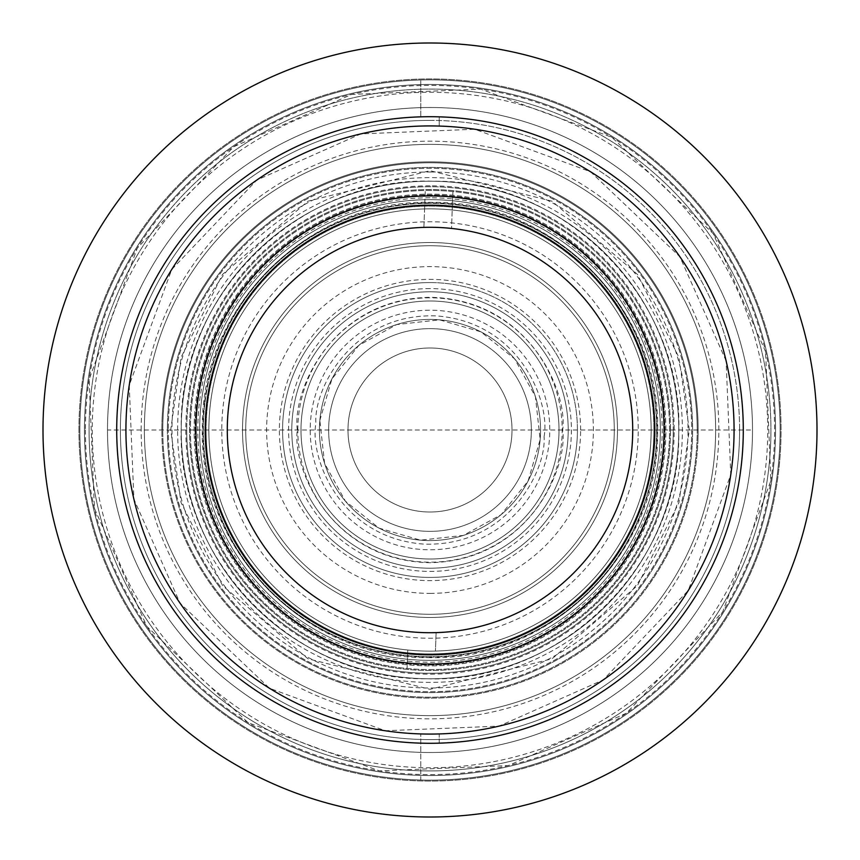 <?xml version="1.0" encoding="UTF-8"?>
<svg xmlns="http://www.w3.org/2000/svg" width="860" height="860" viewBox="0 0 860 860"><rect width="100%" height="100%" fill="white"/><g stroke="black" fill="none" stroke-linecap="round" stroke-linejoin="round"><path stroke-width="0.64" stroke-dasharray="4.3 3.22" d="M291.787 430A138.213 138.213 0 0 0 430 568.213A138.213 138.213 0 0 0 568.213 430A138.213 138.213 0 0 0 430 291.787A138.213 138.213 0 0 0 291.787 430A138.213 138.213 0 0 0 430 568.213A138.213 138.213 0 0 0 568.213 430A138.213 138.213 0 0 0 430 291.787A138.213 138.213 0 0 0 291.787 430A138.213 138.213 0 0 0 430 568.213A138.213 138.213 0 0 0 568.213 430A138.213 138.213 0 0 0 430 291.787A138.213 138.213 0 0 0 291.787 430A138.213 138.213 0 0 0 430 568.213A138.213 138.213 0 0 0 568.213 430A138.213 138.213 0 0 0 430 291.787A138.213 138.213 0 0 0 291.787 430M107.5 430A322.5 322.5 0 0 1 430 107.5A322.5 322.5 0 0 1 752.5 430A322.5 322.5 0 0 1 430 752.5A322.5 322.5 0 0 1 107.5 430A322.5 322.5 0 0 1 430 107.5A322.5 322.5 0 0 1 752.5 430A322.5 322.5 0 0 1 430 752.5A322.5 322.5 0 0 1 107.5 430A322.5 322.5 0 0 1 430 107.5A322.5 322.5 0 0 1 752.5 430A322.5 322.5 0 0 1 430 752.5A322.5 322.5 0 0 1 107.5 430A322.5 322.5 0 0 1 430 107.5A322.5 322.5 0 0 1 752.5 430A322.5 322.5 0 0 1 430 752.5A322.5 322.5 0 0 1 107.5 430L752.5 430M559 430A129 129 0 0 0 430 301A129 129 0 0 0 301 430A129 129 0 0 0 430 559A129 129 0 0 0 559 430A129 129 0 0 0 430 301A129 129 0 0 0 301 430A129 129 0 0 0 430 559A129 129 0 0 0 559 430A129 129 0 0 1 430 559A129 129 0 0 1 301 430A129 129 0 0 1 430 301A129 129 0 0 1 559 430A129 129 0 0 1 430 559A129 129 0 0 1 301 430A129 129 0 0 1 430 301A129 129 0 0 1 559 430A129 129 0 0 1 430 559A129 129 0 0 1 301 430M439.213 743.147L439.213 733.935A304.075 304.075 0 0 0 734.074 430A304.075 304.075 0 0 1 430 734.074A304.075 304.075 0 0 1 125.925 430A304.075 304.075 0 0 0 439.213 733.935L439.213 743.147A313.287 313.287 0 0 0 743.287 430A313.287 313.287 0 0 1 430 743.287A313.287 313.287 0 0 1 116.713 430A313.287 313.287 0 0 0 430 743.287A313.287 313.287 0 0 0 743.287 430A313.287 313.287 0 0 1 430 743.287A313.287 313.287 0 0 1 116.713 430A313.287 313.287 0 0 1 430 116.713A313.287 313.287 0 0 1 743.287 430A313.287 313.287 0 0 0 430 116.713A313.287 313.287 0 0 0 116.713 430A313.287 313.287 0 0 0 430 743.287A313.287 313.287 0 0 0 743.287 430A313.287 313.287 0 0 0 439.213 116.852L439.213 126.065A304.075 304.075 0 0 0 125.925 430A304.075 304.075 0 0 1 430 125.925A304.075 304.075 0 0 1 734.074 430A304.075 304.075 0 0 1 430 734.074A304.075 304.075 0 0 1 125.925 430A304.075 304.075 0 0 1 430 125.925A304.075 304.075 0 0 1 734.074 430A304.075 304.075 0 0 1 430 734.074A304.075 304.075 0 0 1 125.925 430A304.075 304.075 0 0 1 430 125.925A304.075 304.075 0 0 1 734.074 430A304.075 304.075 0 0 0 439.213 126.065L439.213 116.852M430 120.4A309.6 309.6 0 0 1 739.6 430A309.6 309.6 0 0 1 430 739.6A309.6 309.6 0 0 1 120.4 430A309.6 309.6 0 0 1 430 120.4M43 430A387 387 0 0 0 430 817A387 387 0 0 0 817 430A387 387 0 0 0 430 43A387 387 0 0 0 43 430M678.787 430A248.787 248.787 0 0 0 430 181.213A248.787 248.787 0 0 0 181.213 430A248.787 248.787 0 0 0 430 678.787A248.787 248.787 0 0 0 678.787 430A248.787 248.787 0 0 0 430 181.213A248.787 248.787 0 0 0 181.213 430A248.787 248.787 0 0 0 430 678.787A248.787 248.787 0 0 0 678.787 430A248.787 248.787 0 0 1 430 678.787A248.787 248.787 0 0 1 181.213 430A248.787 248.787 0 0 0 430 678.787A248.787 248.787 0 0 0 678.787 430A248.787 248.787 0 0 1 430 678.787A248.787 248.787 0 0 1 181.213 430A248.787 248.787 0 0 0 430 678.787A248.787 248.787 0 0 0 678.787 430A248.787 248.787 0 0 0 430 181.213A248.787 248.787 0 0 0 181.213 430A248.787 248.787 0 0 1 430 181.213A248.787 248.787 0 0 1 678.787 430A248.787 248.787 0 0 0 430 181.213A248.787 248.787 0 0 0 181.213 430A248.787 248.787 0 0 1 430 181.213A248.787 248.787 0 0 1 678.787 430M78.937 430A351.063 351.063 0 0 1 430 78.937A351.063 351.063 0 0 1 781.063 430A351.063 351.063 0 0 1 430 781.063A351.063 351.063 0 0 1 78.937 430A351.063 351.063 0 0 1 430 78.937A351.063 351.063 0 0 1 781.063 430A351.063 351.063 0 0 1 430 781.063A351.063 351.063 0 0 1 78.937 430A351.063 351.063 0 0 1 430 78.937A351.063 351.063 0 0 1 781.063 430A351.063 351.063 0 0 1 430 781.063A351.063 351.063 0 0 1 78.937 430M84.463 430A345.537 345.537 0 0 1 430 84.463A345.537 345.537 0 0 1 775.537 430A345.537 345.537 0 0 1 430 775.537A345.537 345.537 0 0 1 84.463 430A345.537 345.537 0 0 1 430 84.463A345.537 345.537 0 0 1 775.537 430A345.537 345.537 0 0 1 430 775.537A345.537 345.537 0 0 1 84.463 430M203.325 430A226.674 226.674 0 0 0 430 656.674A226.674 226.674 0 0 0 656.674 430A226.674 226.674 0 0 0 430 203.325A226.674 226.674 0 0 0 203.325 430A226.674 226.674 0 0 0 430 656.674A226.674 226.674 0 0 0 656.674 430A226.674 226.674 0 0 0 430 203.325A226.674 226.674 0 0 0 203.325 430M430 197.8A232.2 232.2 0 0 0 197.8 430A232.2 232.2 0 0 0 430 662.2A232.2 232.2 0 0 0 662.2 430A232.2 232.2 0 0 0 430 197.8M89.075 430A340.925 340.925 0 0 1 430 89.075A340.925 340.925 0 0 1 770.925 430A340.925 340.925 0 0 1 430 770.925A340.925 340.925 0 0 1 89.075 430A340.925 340.925 0 0 1 430 89.075A340.925 340.925 0 0 1 770.925 430A340.925 340.925 0 0 1 430 770.925A340.925 340.925 0 0 1 89.075 430A340.925 340.925 0 0 0 430 770.925A340.925 340.925 0 0 0 770.925 430A340.925 340.925 0 0 1 430 770.925A340.925 340.925 0 0 1 89.075 430A340.925 340.925 0 0 1 430 89.075A340.925 340.925 0 0 1 770.925 430A340.925 340.925 0 0 0 430 89.075A340.925 340.925 0 0 0 89.075 430M665.887 430A235.887 235.887 0 0 0 430 194.113A235.887 235.887 0 0 0 194.113 430A235.887 235.887 0 0 0 430 665.887A235.887 235.887 0 0 0 665.887 430A235.887 235.887 0 0 0 430 194.113A235.887 235.887 0 0 0 194.113 430A235.887 235.887 0 0 0 430 665.887A235.887 235.887 0 0 0 665.887 430M430 282.575A147.425 147.425 0 0 1 577.425 430A147.425 147.425 0 0 1 430 577.425A147.425 147.425 0 0 1 282.575 430A147.425 147.425 0 0 1 430 282.575M430 593.389A163.389 163.389 0 0 0 593.389 430A163.389 163.389 0 0 0 430 266.611A163.389 163.389 0 0 0 266.611 430A163.389 163.389 0 0 0 430 593.389M141.169 430A288.831 288.831 0 0 1 430 141.169A288.831 288.831 0 0 1 718.831 430A288.831 288.831 0 0 1 430 718.831A288.831 288.831 0 0 1 141.169 430M144.362 430A285.638 285.638 0 0 1 430 144.362A285.638 285.638 0 0 1 715.638 430A285.638 285.638 0 0 1 430 715.638A285.638 285.638 0 0 1 144.362 430A285.638 285.638 0 0 1 430 144.362A285.638 285.638 0 0 1 715.638 430A285.638 285.638 0 0 1 430 715.638A285.638 285.638 0 0 1 144.362 430M242.52 430A187.48 187.48 0 0 1 430 242.52A187.48 187.48 0 0 1 617.48 430A187.48 187.48 0 0 1 430 617.48A187.48 187.48 0 0 1 242.52 430A187.48 187.48 0 0 0 430 617.48A187.48 187.48 0 0 0 617.48 430A187.48 187.48 0 0 0 430 242.52A187.48 187.48 0 0 0 242.52 430M245.713 430A184.287 184.287 0 0 1 430 245.713A184.287 184.287 0 0 1 614.287 430A184.287 184.287 0 0 1 430 614.287A184.287 184.287 0 0 1 245.713 430A184.287 184.287 0 0 1 430 245.713A184.287 184.287 0 0 1 614.287 430A184.287 184.287 0 0 1 430 614.287A184.287 184.287 0 0 1 245.713 430A184.287 184.287 0 0 1 430 245.713A184.287 184.287 0 0 1 614.287 430A184.287 184.287 0 0 0 430 245.713A184.287 184.287 0 0 0 245.713 430A184.287 184.287 0 0 1 430 245.713A184.287 184.287 0 0 1 614.287 430A184.287 184.287 0 0 0 430 245.713A184.287 184.287 0 0 0 245.713 430A184.287 184.287 0 0 0 430 614.287A184.287 184.287 0 0 0 614.287 430A184.287 184.287 0 0 1 430 614.287A184.287 184.287 0 0 1 245.713 430A184.287 184.287 0 0 0 430 614.287A184.287 184.287 0 0 0 614.287 430A184.287 184.287 0 0 1 430 614.287A184.287 184.287 0 0 1 245.713 430M430 288.594A141.405 141.405 0 0 0 288.594 430A141.405 141.405 0 0 0 430 571.405A141.405 141.405 0 0 0 571.405 430A141.405 141.405 0 0 0 430 288.594M92.267 430A337.733 337.733 0 0 0 430 767.733A337.733 337.733 0 0 0 767.733 430A337.733 337.733 0 0 0 430 92.267A337.733 337.733 0 0 0 92.267 430M85.387 430A344.613 344.613 0 0 0 430 774.613A344.613 344.613 0 0 0 774.613 430A344.613 344.613 0 0 0 430 85.387A344.613 344.613 0 0 0 85.387 430M79.862 430A350.138 350.138 0 0 0 430 780.138A350.138 350.138 0 0 0 780.138 430A350.138 350.138 0 0 0 430 79.862A350.138 350.138 0 0 0 79.862 430A350.138 350.138 0 0 0 420.787 780.02L420.787 733.935L420.787 780.02A350.138 350.138 0 0 0 780.138 430A350.138 350.138 0 0 0 420.787 79.98A350.138 350.138 0 0 0 79.862 430M420.787 116.852L420.787 79.98L420.787 116.852A313.287 313.287 0 0 0 116.713 430A313.287 313.287 0 0 0 420.787 743.147M765.593 351.665L713.198 233.63L611.912 137.31L480.697 89.139L351.665 94.406L233.63 146.802L137.31 248.088L89.139 379.303L94.406 508.335L146.802 626.37L248.088 722.69L379.303 770.861L508.335 765.593L626.37 713.198L722.69 611.912L770.861 480.697L765.593 351.665M726.109 360.877L679.873 256.731L590.508 171.742L474.731 129.237L360.877 133.891L256.731 180.127L171.742 269.492L129.237 385.269L133.891 499.123L180.127 603.268L269.492 688.258L385.269 730.763L499.123 726.109L603.268 679.873L688.258 590.508L730.763 474.731L726.109 360.877M120.4 430A309.6 309.6 0 0 0 430 739.6A309.6 309.6 0 0 0 739.6 430A309.6 309.6 0 0 1 430 739.6A309.6 309.6 0 0 1 120.4 430A309.6 309.6 0 0 1 430 120.4A309.6 309.6 0 0 1 739.6 430A309.6 309.6 0 0 0 430 120.4A309.6 309.6 0 0 0 120.4 430A309.6 309.6 0 0 0 430 739.6A309.6 309.6 0 0 0 739.6 430A309.6 309.6 0 0 1 430 739.6A309.6 309.6 0 0 1 120.4 430A309.6 309.6 0 0 1 430 120.4A309.6 309.6 0 0 1 739.6 430A309.6 309.6 0 0 0 430 120.4A309.6 309.6 0 0 0 120.4 430M673.262 430A243.262 243.262 0 0 1 430 673.262A243.262 243.262 0 0 1 186.738 430A243.262 243.262 0 0 0 430 673.262A243.262 243.262 0 0 0 673.262 430A243.262 243.262 0 0 0 430 186.738A243.262 243.262 0 0 0 186.738 430A243.262 243.262 0 0 1 430 186.738A243.262 243.262 0 0 1 673.262 430M691.687 430A261.687 261.687 0 0 1 430 691.687A261.687 261.687 0 0 1 168.313 430A261.687 261.687 0 0 0 430 691.687A261.687 261.687 0 0 0 691.687 430A261.687 261.687 0 0 0 430 168.313A261.687 261.687 0 0 0 168.313 430A261.687 261.687 0 0 1 430 168.313A261.687 261.687 0 0 1 691.687 430M430 697.213A267.213 267.213 0 0 1 162.787 430A267.213 267.213 0 0 0 430 697.213A267.213 267.213 0 0 0 697.213 430A267.213 267.213 0 0 1 430 697.213M430 172A258 258 0 0 1 688 430A258 258 0 0 1 430 688A258 258 0 0 1 172 430A258 258 0 0 1 430 172M430 162.787A267.213 267.213 0 0 1 697.213 430A267.213 267.213 0 0 0 430 162.787A267.213 267.213 0 0 0 162.787 430A267.213 267.213 0 0 1 430 162.787M653.912 430A223.912 223.912 0 0 1 430 653.912A223.912 223.912 0 0 1 206.088 430A223.912 223.912 0 0 0 430 653.912A223.912 223.912 0 0 0 653.912 430A223.912 223.912 0 0 0 430 206.088A223.912 223.912 0 0 0 206.088 430A223.912 223.912 0 0 1 430 206.088A223.912 223.912 0 0 1 653.912 430M195.037 430A234.963 234.963 0 0 0 430 664.963A234.963 234.963 0 0 0 664.963 430A234.963 234.963 0 0 0 430 195.037A234.963 234.963 0 0 0 195.037 430A234.963 234.963 0 0 0 430 664.963A234.963 234.963 0 0 0 664.963 430A234.963 234.963 0 0 0 430 195.037A234.963 234.963 0 0 0 195.037 430M430 185.825A244.175 244.175 0 0 0 185.825 430A244.175 244.175 0 0 0 430 674.175A244.175 244.175 0 0 0 674.175 430A244.175 244.175 0 0 0 430 185.825M430 669.574A239.575 239.575 0 0 0 669.574 430A239.575 239.575 0 0 0 430 190.425A239.575 239.575 0 0 0 190.425 430A239.575 239.575 0 0 0 430 669.574M670.488 430A240.488 240.488 0 0 0 430 189.512A240.488 240.488 0 0 0 189.512 430A240.488 240.488 0 0 0 430 670.488A240.488 240.488 0 0 0 670.488 430A240.488 240.488 0 0 0 430 189.512A240.488 240.488 0 0 0 189.512 430A240.488 240.488 0 0 0 430 670.488A240.488 240.488 0 0 0 670.488 430M654.825 430A224.825 224.825 0 0 1 430 654.825A224.825 224.825 0 0 1 205.174 430A224.825 224.825 0 0 0 430 654.825A224.825 224.825 0 0 0 654.825 430A224.825 224.825 0 0 0 430 205.174A224.825 224.825 0 0 0 205.174 430A224.825 224.825 0 0 1 430 205.174A224.825 224.825 0 0 1 654.825 430M660.362 430A230.362 230.362 0 0 0 430 199.638A230.362 230.362 0 0 0 199.638 430A230.362 230.362 0 0 0 430 660.362A230.362 230.362 0 0 0 660.362 430A230.362 230.362 0 0 0 430 199.638A230.362 230.362 0 0 0 199.638 430A230.362 230.362 0 0 0 430 660.362A230.362 230.362 0 0 0 660.362 430M664.038 430A234.038 234.038 0 0 1 430 664.038A234.038 234.038 0 0 1 195.962 430A234.038 234.038 0 0 0 430 664.038A234.038 234.038 0 0 0 664.038 430A234.038 234.038 0 0 0 430 195.962A234.038 234.038 0 0 0 195.962 430A234.038 234.038 0 0 1 430 195.962A234.038 234.038 0 0 1 664.038 430M430 654.825A224.825 224.825 0 0 0 654.825 430A224.825 224.825 0 0 0 430 205.174A224.825 224.825 0 0 0 205.174 430A224.825 224.825 0 0 0 430 654.825M654.331 430A224.331 224.331 0 0 0 430 205.669A224.331 224.331 0 0 0 205.669 430A224.331 224.331 0 0 0 430 654.331A224.331 224.331 0 0 0 654.331 430M651.138 430A221.138 221.138 0 0 0 430 208.862A221.138 221.138 0 0 0 208.862 430A221.138 221.138 0 0 0 430 651.138A221.138 221.138 0 0 0 651.138 430A221.138 221.138 0 0 0 430 208.862A221.138 221.138 0 0 0 208.862 430A221.138 221.138 0 0 0 430 651.138A221.138 221.138 0 0 0 651.138 430M319.425 430A110.575 110.575 0 0 1 430 319.425A110.575 110.575 0 0 1 540.574 430A110.575 110.575 0 0 1 430 540.574A110.575 110.575 0 0 1 319.425 430M328.638 430A101.362 101.362 0 0 1 430 328.638A101.362 101.362 0 0 1 531.362 430A101.362 101.362 0 0 1 430 531.362A101.362 101.362 0 0 1 328.638 430A101.362 101.362 0 0 1 430 328.638A101.362 101.362 0 0 1 531.362 430A101.362 101.362 0 0 1 430 531.362A101.362 101.362 0 0 1 328.638 430M580.618 430A150.618 150.618 0 0 0 430 279.382A150.618 150.618 0 0 0 279.382 430A150.618 150.618 0 0 0 430 580.618A150.618 150.618 0 0 0 580.618 430M577.425 430A147.425 147.425 0 0 0 430 282.575A147.425 147.425 0 0 0 282.575 430A147.425 147.425 0 0 0 430 577.425A147.425 147.425 0 0 0 577.425 430A147.425 147.425 0 0 0 430 282.575A147.425 147.425 0 0 0 282.575 430A147.425 147.425 0 0 0 430 577.425A147.425 147.425 0 0 0 577.425 430M297.807 430A132.193 132.193 0 0 1 430 297.807A132.193 132.193 0 0 1 562.193 430A132.193 132.193 0 0 1 430 562.193A132.193 132.193 0 0 1 297.807 430M116.713 430A313.287 313.287 0 0 1 430 116.713A313.287 313.287 0 0 1 743.287 430A313.287 313.287 0 0 0 430 116.713A313.287 313.287 0 0 0 116.713 430A313.287 313.287 0 0 0 430 743.287A313.287 313.287 0 0 0 743.287 430A313.287 313.287 0 0 1 430 743.287A313.287 313.287 0 0 1 116.713 430A313.287 313.287 0 0 1 430 116.713A313.287 313.287 0 0 1 743.287 430A313.287 313.287 0 0 0 430 116.713A313.287 313.287 0 0 0 116.713 430A313.287 313.287 0 0 0 430 743.287A313.287 313.287 0 0 0 743.287 430A313.287 313.287 0 0 0 430 116.713A313.287 313.287 0 0 0 116.713 430A313.287 313.287 0 0 0 430 743.287A313.287 313.287 0 0 0 743.287 430A313.287 313.287 0 0 0 430 116.713A313.287 313.287 0 0 0 116.713 430A313.287 313.287 0 0 0 430 743.287A313.287 313.287 0 0 0 743.287 430A313.287 313.287 0 0 0 430 116.713A313.287 313.287 0 0 0 116.713 430A313.287 313.287 0 0 0 430 743.287A313.287 313.287 0 0 0 743.287 430A313.287 313.287 0 0 0 430 116.713A313.287 313.287 0 0 0 116.713 430M479.31 626.628A202.713 202.713 0 0 0 454.36 228.76A202.713 202.713 0 0 0 228.76 405.64A202.713 202.713 0 0 0 405.64 631.24A202.713 202.713 0 0 0 631.24 454.36A202.713 202.713 0 0 1 405.64 631.24A202.713 202.713 0 0 1 228.76 405.64A202.713 202.713 0 0 1 451.511 228.427L452.919 191.522A239.575 239.575 0 0 0 425.291 190.479L424.593 208.926A221.138 221.138 0 0 0 209.012 421.583A221.138 221.138 0 0 0 407.79 650.02L407.081 668.478A239.575 239.575 0 0 1 190.597 420.884A239.575 239.575 0 0 1 439.116 190.597A239.575 239.575 0 0 1 669.403 439.116A239.575 239.575 0 0 1 420.884 669.403A239.575 239.575 0 0 1 190.597 420.884A239.575 239.575 0 0 1 425.291 190.479L423.883 227.373A202.713 202.713 0 0 1 451.511 228.427L452.209 209.98A221.138 221.138 0 0 1 650.988 438.417A221.138 221.138 0 0 1 435.407 651.074L436.117 632.627L435.407 651.074M658.685 457.681A230.362 230.362 0 0 1 402.319 658.685A230.362 230.362 0 0 1 201.315 402.319A230.362 230.362 0 0 0 402.319 658.685A230.362 230.362 0 0 0 658.685 457.681A230.362 230.362 0 0 0 457.681 201.315A230.362 230.362 0 0 0 201.315 402.319A230.362 230.362 0 0 1 457.681 201.315A230.362 230.362 0 0 1 658.685 457.681M204.486 402.695A227.169 227.169 0 0 0 402.695 655.513A227.169 227.169 0 0 0 655.513 457.305A227.169 227.169 0 0 0 457.305 204.486A227.169 227.169 0 0 0 204.486 402.695M227.438 422.281A202.713 202.713 0 0 1 437.719 227.438A202.713 202.713 0 0 1 632.562 437.719A202.713 202.713 0 0 1 422.281 632.562A202.713 202.713 0 0 1 227.438 422.281M199.81 421.228A230.362 230.362 0 0 0 421.228 660.19A230.362 230.362 0 0 0 660.19 438.772A230.362 230.362 0 0 0 438.772 199.81A230.362 230.362 0 0 0 199.81 421.228M452.209 209.98L452.919 191.522A239.575 239.575 0 0 1 669.403 439.116A239.575 239.575 0 0 1 407.081 668.478L407.79 650.02M423.883 227.373L424.593 208.926M319.619 423.571A110.575 110.575 0 0 1 436.428 319.619A110.575 110.575 0 0 1 540.381 436.428A110.575 110.575 0 0 0 436.428 319.619A110.575 110.575 0 0 0 319.619 423.571A110.575 110.575 0 0 0 423.571 540.381A110.575 110.575 0 0 0 540.381 436.428A110.575 110.575 0 0 1 423.571 540.381A110.575 110.575 0 0 1 319.619 423.571M558.785 437.503A129 129 0 0 1 422.496 558.785A129 129 0 0 1 301.215 422.496A129 129 0 0 0 422.496 558.785A129 129 0 0 0 558.785 437.503A129 129 0 0 0 437.503 301.215A129 129 0 0 0 301.215 422.496A129 129 0 0 1 437.503 301.215A129 129 0 0 1 558.785 437.503M310.417 423.034A119.787 119.787 0 0 0 423.034 549.583A119.787 119.787 0 0 0 549.583 436.966A119.787 119.787 0 0 0 436.966 310.417A119.787 119.787 0 0 0 310.417 423.034M348.128 425.238A82.012 82.012 0 0 1 434.762 348.128A82.012 82.012 0 0 1 511.872 434.762A82.012 82.012 0 0 1 425.238 511.872A82.012 82.012 0 0 1 348.128 425.238A82.012 82.012 0 0 1 434.762 348.128A82.012 82.012 0 0 1 511.872 434.762A82.012 82.012 0 0 1 425.238 511.872A82.012 82.012 0 0 1 348.128 425.238M558.516 441.191A129 129 0 0 1 418.809 558.516A129 129 0 0 1 301.484 418.809A129 129 0 0 1 441.191 301.484A129 129 0 0 1 558.516 441.191A129 129 0 0 1 418.809 558.516A129 129 0 0 1 301.484 418.809A129 129 0 0 1 441.191 301.484A129 129 0 0 1 558.516 441.191M319.845 420.411L331.906 378.97L358.889 345.322L396.675 324.575L439.514 319.834L480.933 331.852L514.624 358.835L535.425 396.654L540.155 439.589L528.094 481.03L501.111 514.678L463.325 535.425L420.486 540.166L379.066 528.148L345.376 501.165L324.575 463.346L319.845 420.411M650.558 413.94A221.138 221.138 0 0 1 446.06 650.558A221.138 221.138 0 0 1 209.442 446.06A221.138 221.138 0 0 1 413.94 209.442A221.138 221.138 0 0 1 650.558 413.94A221.138 221.138 0 0 1 446.06 650.558A221.138 221.138 0 0 1 209.442 446.06A221.138 221.138 0 0 1 413.94 209.442A221.138 221.138 0 0 1 650.558 413.94M626.628 380.69A202.713 202.713 0 0 0 380.69 233.372A202.713 202.713 0 0 0 436.117 632.627M653.439 373.96A230.362 230.362 0 0 0 373.96 206.561A230.362 230.362 0 0 0 206.561 486.04A230.362 230.362 0 0 0 486.04 653.439A230.362 230.362 0 0 0 653.439 373.96M116.842 420.895A313.287 313.287 0 0 0 420.895 743.158A313.287 313.287 0 0 0 743.158 439.105A313.287 313.287 0 0 0 439.105 116.842A313.287 313.287 0 0 0 116.842 420.895M698.019 437.794A268.137 268.137 0 0 0 437.794 161.981A268.137 268.137 0 0 0 161.981 422.206A268.137 268.137 0 0 1 437.794 161.981A268.137 268.137 0 0 1 698.019 437.794A268.137 268.137 0 0 0 437.794 161.981A268.137 268.137 0 0 0 161.981 422.206A268.137 268.137 0 0 0 422.206 698.019A268.137 268.137 0 0 0 698.019 437.794A268.137 268.137 0 0 1 422.206 698.019A268.137 268.137 0 0 1 161.981 422.206A268.137 268.137 0 0 0 422.206 698.019A268.137 268.137 0 0 0 698.019 437.794M167.506 422.367A262.612 262.612 0 0 1 437.632 167.506A262.612 262.612 0 0 1 692.493 437.632A262.612 262.612 0 0 1 422.367 692.493A262.612 262.612 0 0 1 167.506 422.367A262.612 262.612 0 0 1 437.632 167.506A262.612 262.612 0 0 1 692.493 437.632A262.612 262.612 0 0 1 422.367 692.493A262.612 262.612 0 0 1 167.506 422.367M654.729 436.536A224.825 224.825 0 0 1 423.464 654.729A224.825 224.825 0 0 1 205.271 423.464A224.825 224.825 0 0 1 436.536 205.271A224.825 224.825 0 0 1 654.729 436.536A224.825 224.825 0 0 1 423.464 654.729A224.825 224.825 0 0 1 205.271 423.464A224.825 224.825 0 0 1 436.536 205.271A224.825 224.825 0 0 1 654.729 436.536M663.942 436.794A234.038 234.038 0 0 1 423.206 663.942A234.038 234.038 0 0 1 196.058 423.206A234.038 234.038 0 0 1 436.794 196.058A234.038 234.038 0 0 1 663.942 436.794M638.152 436.052A208.238 208.238 0 0 0 436.052 221.848A208.238 208.238 0 0 0 221.848 423.948A208.238 208.238 0 0 0 423.948 638.152A208.238 208.238 0 0 0 638.152 436.052M227.373 424.109A202.713 202.713 0 0 1 435.891 227.373A202.713 202.713 0 0 1 632.627 435.891A202.713 202.713 0 0 1 424.109 632.627A202.713 202.713 0 0 1 227.373 424.109M161.863 430A268.137 268.137 0 0 1 430 161.863A268.137 268.137 0 0 1 698.137 430A268.137 268.137 0 0 1 430 698.137A268.137 268.137 0 0 1 161.863 430A268.137 268.137 0 0 1 430 161.863A268.137 268.137 0 0 1 698.137 430A268.137 268.137 0 0 1 430 698.137A268.137 268.137 0 0 1 161.863 430M167.388 430A262.612 262.612 0 0 1 430 167.388A262.612 262.612 0 0 1 692.612 430A262.612 262.612 0 0 0 430 167.388A262.612 262.612 0 0 0 167.388 430A262.612 262.612 0 0 0 430 692.612A262.612 262.612 0 0 0 692.612 430A262.612 262.612 0 0 1 430 692.612A262.612 262.612 0 0 1 167.388 430M697.213 430A267.213 267.213 0 0 0 430 162.787A267.213 267.213 0 0 0 162.787 430A267.213 267.213 0 0 1 430 162.787A267.213 267.213 0 0 1 697.213 430A267.213 267.213 0 0 1 430 697.213A267.213 267.213 0 0 1 162.787 430A267.213 267.213 0 0 0 430 697.213A267.213 267.213 0 0 0 697.213 430A267.213 267.213 0 0 0 430 162.787A267.213 267.213 0 0 0 162.787 430A267.213 267.213 0 0 1 430 162.787A267.213 267.213 0 0 1 697.213 430A267.213 267.213 0 0 1 430 697.213A267.213 267.213 0 0 1 162.787 430A267.213 267.213 0 0 0 430 697.213A267.213 267.213 0 0 0 697.213 430M177.611 430A252.388 252.388 0 0 1 430 177.611A252.388 252.388 0 0 1 682.388 430A252.388 252.388 0 0 1 430 682.388A252.388 252.388 0 0 1 177.611 430M689.312 430L678.938 357.394L637.453 274.415L552.034 201.197L430 170.689L307.966 201.197L222.547 274.415L181.062 357.394L170.689 430L181.062 502.606L222.547 585.585L307.966 658.803L430 689.312L552.034 658.803L637.453 585.585L678.938 502.606L689.312 430M297.313 430C291.981 391.192 331.788 299.119 430 297.313C528.212 299.119 568.019 391.192 562.687 430C568.019 468.808 528.212 560.881 430 562.687C331.788 560.881 291.981 468.808 297.313 430M544.068 436.644C550.593 403.544 520.977 322.403 436.644 315.932C352.127 312.578 313.298 389.731 315.932 423.356C309.406 456.456 339.023 537.597 423.356 544.068C507.873 547.422 546.702 470.269 544.068 436.644M427.302 678.766C560.15 683.657 680.765 565.697 678.776 432.698C683.646 299.796 565.643 179.235 432.698 181.234C299.828 176.354 179.235 294.324 181.224 427.302C176.354 560.215 294.378 680.765 427.302 678.766M427.527 657.577C549.056 662.049 659.405 554.141 657.577 432.472C662.039 310.868 554.066 200.595 432.472 202.423C310.944 197.95 200.595 305.859 202.423 427.527C197.961 549.131 305.934 659.405 427.527 657.577"/><path stroke-width="1.29" d="M43 430A387 387 0 0 0 430 817A387 387 0 0 0 817 430A387 387 0 0 0 430 43A387 387 0 0 0 43 430M626.628 380.69A202.713 202.713 0 0 1 631.24 454.36A202.713 202.713 0 0 0 451.511 228.427A202.713 202.713 0 0 1 632.562 437.719A202.713 202.713 0 0 1 408.489 631.573A202.713 202.713 0 0 1 227.438 422.281A202.713 202.713 0 0 1 423.883 227.373M436.117 632.627A202.713 202.713 0 0 0 479.31 626.628M743.158 439.105A313.287 313.287 0 0 1 420.895 743.158A313.287 313.287 0 0 1 116.842 420.895A313.287 313.287 0 0 1 439.105 116.842A313.287 313.287 0 0 1 743.158 439.105M733.945 438.837A304.075 304.075 0 0 1 421.163 733.945A304.075 304.075 0 0 1 126.055 421.163A304.075 304.075 0 0 1 438.837 126.055A304.075 304.075 0 0 1 733.945 438.837M663.942 436.794A234.038 234.038 0 0 1 423.206 663.942A234.038 234.038 0 0 1 196.058 423.206A234.038 234.038 0 0 1 436.794 196.058A234.038 234.038 0 0 1 663.942 436.794M654.729 436.536A224.825 224.825 0 0 1 423.464 654.729A224.825 224.825 0 0 1 205.271 423.464A224.825 224.825 0 0 1 436.536 205.271A224.825 224.825 0 0 1 654.729 436.536M227.373 424.109A202.713 202.713 0 0 1 435.891 227.373A202.713 202.713 0 0 1 632.627 435.891A202.713 202.713 0 0 1 424.109 632.627A202.713 202.713 0 0 1 227.373 424.109"/></g></svg>

